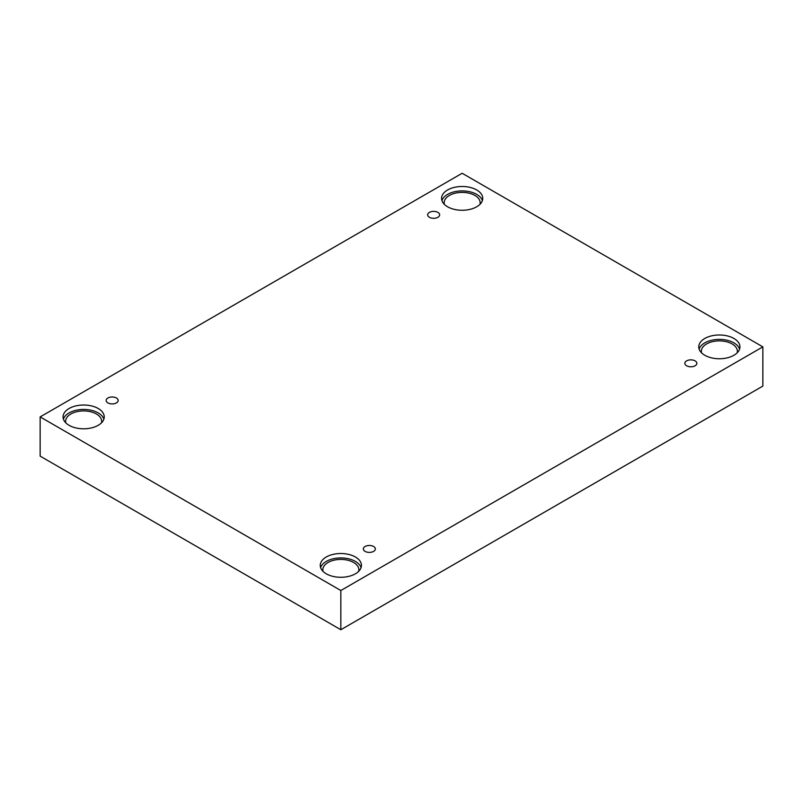 <?xml version="1.0" encoding="UTF-8"?>
<svg xmlns="http://www.w3.org/2000/svg" width="803" height="803" viewBox="0 0 803 803"><rect width="100%" height="100%" fill="white"/><g stroke="black" fill="none" stroke-linecap="round" stroke-linejoin="round"><path stroke-width="1.2" d="M340.843 629.733L762.85 386.092L762.85 346.866L462.157 173.267L40.15 416.908L40.15 456.134L340.843 629.733L340.843 590.516L762.85 346.866M429.404 212.383A6.002 3.463 180 0 1 435.949 211.631A6.002 3.463 180 0 1 439.653 214.833A6.002 3.463 180 0 1 433.65 218.306A6.002 3.463 180 0 1 427.648 214.833A6.002 3.463 180 0 1 429.404 212.383M40.15 416.908L340.843 590.516M107.903 397.997A6.002 3.463 180 0 1 114.448 397.244A6.002 3.463 180 0 1 118.161 400.446A6.002 3.463 180 0 1 112.149 403.919A6.002 3.463 180 0 1 106.147 400.446A6.002 3.463 180 0 1 107.903 397.997M365.104 546.492A6.002 3.463 180 0 1 371.648 545.739A6.002 3.463 180 0 1 375.352 548.941A6.002 3.463 180 0 1 369.35 552.404A6.002 3.463 180 0 1 363.347 548.941A6.002 3.463 180 0 1 365.104 546.492M686.605 360.878A6.002 3.463 180 0 1 693.15 360.125A6.002 3.463 180 0 1 696.853 363.327A6.002 3.463 180 0 1 690.851 366.79A6.002 3.463 180 0 1 684.839 363.327A6.002 3.463 180 0 1 686.605 360.878M69.088 408.506A20.587 11.884 180 0 1 91.522 405.927A20.587 11.884 180 0 1 104.229 416.908A20.587 11.884 180 0 1 83.642 428.792A20.587 11.884 180 0 1 63.056 416.908A20.587 11.884 180 0 1 69.088 408.506M447.602 189.97A20.587 11.884 180 0 1 470.036 187.39A20.587 11.884 180 0 1 482.744 198.371A20.587 11.884 180 0 1 462.157 210.266A20.587 11.884 180 0 1 441.57 198.371A20.587 11.884 180 0 1 447.602 189.97M704.803 338.464A20.587 11.884 180 0 1 727.237 335.885A20.587 11.884 180 0 1 739.944 346.866A20.587 11.884 180 0 1 719.358 358.75A20.587 11.884 180 0 1 698.771 346.866A20.587 11.884 180 0 1 704.803 338.464M326.279 556.991A20.587 11.884 180 0 1 348.723 554.421A20.587 11.884 180 0 1 361.43 565.402A20.587 11.884 180 0 1 340.843 577.287A20.587 11.884 180 0 1 320.256 565.402A20.587 11.884 180 0 1 326.279 556.991M323.027 571.355A18.017 10.399 180 0 1 322.826 569.809A18.017 10.399 180 0 1 333.948 560.203A18.017 10.399 180 0 1 353.581 562.461A18.017 10.399 180 0 1 358.851 569.809A18.017 10.399 180 0 1 358.66 571.355M361.069 567.611A20.587 11.884 0 0 0 346.916 558.456A20.587 11.884 0 0 0 326.279 561.407A20.587 11.884 0 0 0 320.608 567.611M701.541 352.828A18.017 10.399 180 0 1 701.34 351.282A18.017 10.399 180 0 1 712.462 341.666A18.017 10.399 180 0 1 732.095 343.925A18.017 10.399 180 0 1 737.375 351.282A18.017 10.399 180 0 1 737.174 352.828M739.583 349.074A20.587 11.884 0 0 0 725.43 339.92A20.587 11.884 0 0 0 704.803 342.871A20.587 11.884 0 0 0 699.122 349.074M444.34 204.333A18.017 10.399 180 0 1 444.149 202.788A18.017 10.399 180 0 1 455.261 193.182A18.017 10.399 180 0 1 474.894 195.43A18.017 10.399 180 0 1 480.174 202.788A18.017 10.399 180 0 1 479.973 204.333M482.392 200.579A20.587 11.884 0 0 0 468.229 191.425A20.587 11.884 0 0 0 447.602 194.386A20.587 11.884 0 0 0 441.931 200.579M65.826 422.87A18.017 10.399 180 0 1 65.625 421.324A18.017 10.399 180 0 1 76.747 411.708A18.017 10.399 180 0 1 96.38 413.967A18.017 10.399 180 0 1 101.66 421.324A18.017 10.399 180 0 1 101.459 422.87M103.878 419.116A20.587 11.884 0 0 0 89.715 409.962A20.587 11.884 0 0 0 69.088 412.913A20.587 11.884 0 0 0 63.417 419.116"/></g></svg>
